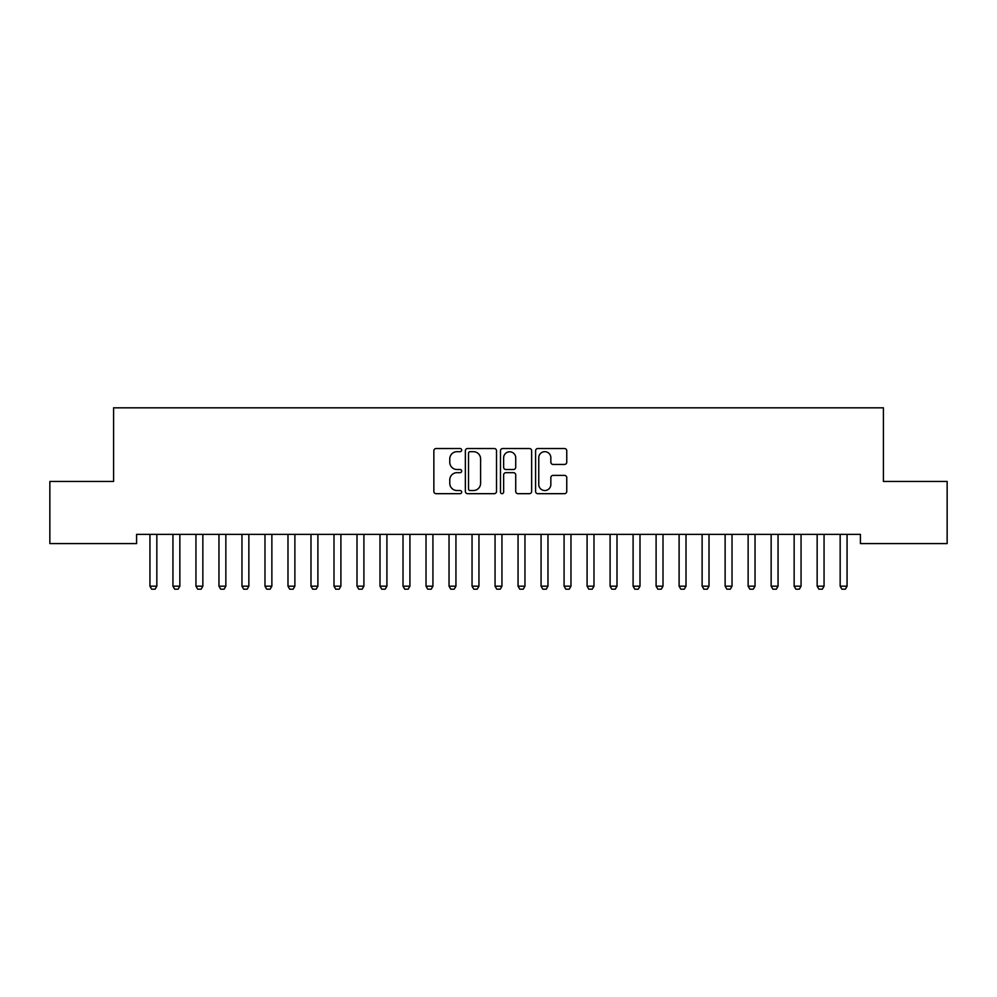 <?xml version="1.0" encoding="UTF-8"?>
<svg xmlns="http://www.w3.org/2000/svg" width="997" height="997" viewBox="0 0 997 997"><rect width="100%" height="100%" fill="white"/><g stroke="black" fill="none" stroke-linecap="round" stroke-linejoin="round"><path stroke-width="1.5" d="M461.686 450.096A1.583 1.583 0 0 0 460.103 448.513L436.113 448.513A2.256 2.256 0 0 0 433.857 450.769L433.857 491.421A2.256 2.256 0 0 0 436.113 493.677L460.103 493.677A1.583 1.583 0 0 0 461.686 492.107A1.583 1.583 0 0 0 460.103 490.524L457 490.524A7.228 7.228 0 0 1 449.772 483.296L449.772 479.906A7.228 7.228 0 0 1 457 472.678L460.103 472.678A1.583 1.583 0 0 0 461.686 471.095A1.583 1.583 0 0 0 460.103 469.512L457 469.512A7.228 7.228 0 0 1 449.772 462.296L449.772 458.907A7.228 7.228 0 0 1 457 451.678L460.103 451.678A1.583 1.583 0 0 0 461.686 450.096M564.501 464.44A2.256 2.256 0 0 0 566.757 462.172L566.757 450.769A2.256 2.256 0 0 0 564.501 448.513L537.857 448.513A2.256 2.256 0 0 0 535.588 450.769L535.588 491.421A2.256 2.256 0 0 0 537.857 493.677L564.501 493.677A2.256 2.256 0 0 0 566.757 491.421L566.757 477.65A2.256 2.256 0 0 0 564.501 475.395L553.098 475.395A2.256 2.256 0 0 0 550.843 477.65L550.843 484.48A6.044 6.044 0 0 1 544.798 490.524A6.044 6.044 0 0 1 538.754 484.48L538.754 457.723A6.044 6.044 0 0 1 544.798 451.678A6.044 6.044 0 0 1 550.843 457.723L550.843 462.172A2.256 2.256 0 0 0 553.098 464.44L564.501 464.44M860.411 534.367L136.589 534.367L136.589 543.577L49.85 543.577L49.85 481.451L113.583 481.451L113.583 407.823L883.417 407.823L883.417 481.451L947.15 481.451L947.15 543.577L860.411 543.577L860.411 534.367M496.518 450.769A2.256 2.256 0 0 0 494.263 448.513L467.618 448.513A2.256 2.256 0 0 0 465.362 450.769L465.362 491.421A2.256 2.256 0 0 0 467.618 493.677L494.263 493.677A2.256 2.256 0 0 0 496.518 491.421L496.518 450.769M502.737 448.513L529.382 448.513A2.256 2.256 0 0 1 531.638 450.769L531.638 491.421A2.256 2.256 0 0 1 529.382 493.677L517.979 493.677A2.256 2.256 0 0 1 515.723 491.421L515.723 474.933A2.256 2.256 0 0 0 513.467 472.678L505.89 472.678A2.256 2.256 0 0 0 503.635 474.933L503.635 492.107A1.583 1.583 0 0 1 502.052 493.677A1.583 1.583 0 0 1 500.482 492.107L500.482 450.769A2.256 2.256 0 0 1 502.737 448.513M470.098 451.678A1.583 1.583 0 0 0 468.515 453.261L468.515 488.941A1.583 1.583 0 0 0 470.098 490.524L473.376 490.524A7.228 7.228 0 0 0 480.604 483.296L480.604 458.907A7.228 7.228 0 0 0 473.376 451.678L470.098 451.678M515.723 457.835A6.044 6.044 0 0 0 509.679 451.791A6.044 6.044 0 0 0 503.635 457.835L503.635 467.257A2.256 2.256 0 0 0 505.89 469.512L513.467 469.512A2.256 2.256 0 0 0 515.723 467.257L515.723 457.835M149.662 534.367L149.824 534.866A2.306 2.306 -179.6 0 1 149.936 535.563L149.936 586.186L156.841 586.186L156.841 535.563A2.306 2.306 -179.6 0 1 156.94 534.866L157.102 534.367M156.841 586.186L155.108 589.177L151.656 589.177L149.936 586.186M172.68 534.367L172.83 534.866A2.306 2.306 -179.6 0 1 172.942 535.563L172.942 586.186L179.846 586.186L179.846 535.563A2.306 2.306 -179.6 0 1 179.946 534.866L180.108 534.367M179.846 586.186L178.114 589.177L174.662 589.177L172.942 586.186M195.686 534.367L195.836 534.866A2.306 2.306 -179.6 0 1 195.948 535.563L195.948 586.186L202.852 586.186L202.852 535.563A2.306 2.306 -179.6 0 1 202.964 534.866L203.114 534.367M202.852 586.186L201.12 589.177L197.68 589.177L195.948 586.186M218.692 534.367L218.854 534.866A2.306 2.306 -179.6 0 1 218.954 535.563L218.954 586.186L225.858 586.186L225.858 535.563A2.306 2.306 -179.6 0 1 225.97 534.866L226.12 534.367M225.858 586.186L224.138 589.177L220.686 589.177L218.954 586.186M241.698 534.367L241.86 534.866A2.306 2.306 -179.6 0 1 241.959 535.563L241.959 586.186L248.864 586.186L248.864 535.563A2.306 2.306 -179.6 0 1 248.976 534.866L249.138 534.367M248.864 586.186L247.144 589.177L243.692 589.177L241.959 586.186M264.704 534.367L264.866 534.866A2.306 2.306 -179.6 0 1 264.978 535.563L264.978 586.186L271.869 586.186L271.869 535.563A2.306 2.306 -179.6 0 1 271.982 534.866L272.144 534.367M271.869 586.186L270.15 589.177L266.697 589.177L264.978 586.186M287.709 534.367L287.871 534.866A2.306 2.306 -179.6 0 1 287.983 535.563L287.983 586.186L294.888 586.186L294.888 535.563A2.306 2.306 -179.6 0 1 294.987 534.866L295.149 534.367M294.888 586.186L293.155 589.177L289.703 589.177L287.983 586.186M310.715 534.367L310.877 534.866A2.306 2.306 -179.6 0 1 310.989 535.563L310.989 586.186L317.893 586.186L317.893 535.563A2.306 2.306 -179.6 0 1 317.993 534.866L318.155 534.367M317.893 586.186L316.161 589.177L312.709 589.177L310.989 586.186M333.733 534.367L333.883 534.866A2.306 2.306 -179.6 0 1 333.995 535.563L333.995 586.186L340.899 586.186L340.899 535.563A2.306 2.306 -179.6 0 1 341.011 534.866L341.161 534.367M340.899 586.186L339.167 589.177L335.715 589.177L333.995 586.186M356.739 534.367L356.889 534.866A2.306 2.306 -179.6 0 1 357.001 535.563L357.001 586.186L363.905 586.186L363.905 535.563A2.306 2.306 -179.6 0 1 364.017 534.866L364.167 534.367M363.905 586.186L362.185 589.177L358.733 589.177L357.001 586.186M379.745 534.367L379.907 534.866A2.306 2.306 -179.6 0 1 380.007 535.563L380.007 586.186L386.911 586.186L386.911 535.563A2.306 2.306 -179.6 0 1 387.023 534.866L387.185 534.367M386.911 586.186L385.191 589.177L381.739 589.177L380.007 586.186M402.751 534.367L402.913 534.866A2.306 2.306 -179.6 0 1 403.012 535.563L403.012 586.186L409.917 586.186L409.917 535.563A2.306 2.306 -179.6 0 1 410.029 534.866L410.191 534.367M409.917 586.186L408.197 589.177L404.745 589.177L403.012 586.186M425.756 534.367L425.918 534.866A2.306 2.306 -179.6 0 1 426.031 535.563L426.031 586.186L432.922 586.186L432.922 535.563A2.306 2.306 -179.6 0 1 433.034 534.866L433.197 534.367M432.922 586.186L431.203 589.177L427.75 589.177L426.031 586.186M448.762 534.367L448.924 534.866A2.306 2.306 -179.6 0 1 449.036 535.563L449.036 586.186L455.941 586.186L455.941 535.563A2.306 2.306 -179.6 0 1 456.04 534.866L456.202 534.367M455.941 586.186L454.208 589.177L450.756 589.177L449.036 586.186M471.78 534.367L471.93 534.866A2.306 2.306 -179.6 0 1 472.042 535.563L472.042 586.186L478.946 586.186L478.946 535.563A2.306 2.306 -179.6 0 1 479.046 534.866L479.208 534.367M478.946 586.186L477.214 589.177L473.762 589.177L472.042 586.186M494.786 534.367L494.936 534.866A2.306 2.306 -179.6 0 1 495.048 535.563L495.048 586.186L501.952 586.186L501.952 535.563A2.306 2.306 -179.6 0 1 502.064 534.866L502.214 534.367M501.952 586.186L500.22 589.177L496.78 589.177L495.048 586.186M517.792 534.367L517.954 534.866A2.306 2.306 -179.6 0 1 518.054 535.563L518.054 586.186L524.958 586.186L524.958 535.563A2.306 2.306 -179.6 0 1 525.07 534.866L525.22 534.367M524.958 586.186L523.238 589.177L519.786 589.177L518.054 586.186M540.798 534.367L540.96 534.866A2.306 2.306 -179.6 0 1 541.059 535.563L541.059 586.186L547.964 586.186L547.964 535.563A2.306 2.306 -179.6 0 1 548.076 534.866L548.238 534.367M547.964 586.186L546.244 589.177L542.792 589.177L541.059 586.186M563.803 534.367L563.966 534.866A2.306 2.306 -179.6 0 1 564.078 535.563L564.078 586.186L570.969 586.186L570.969 535.563A2.306 2.306 -179.6 0 1 571.082 534.866L571.244 534.367M570.969 586.186L569.25 589.177L565.798 589.177L564.078 586.186M586.809 534.367L586.971 534.866A2.306 2.306 -179.6 0 1 587.083 535.563L587.083 586.186L593.988 586.186L593.988 535.563A2.306 2.306 -179.6 0 1 594.087 534.866L594.249 534.367M593.988 586.186L592.255 589.177L588.803 589.177L587.083 586.186M609.815 534.367L609.977 534.866A2.306 2.306 -179.6 0 1 610.089 535.563L610.089 586.186L616.993 586.186L616.993 535.563A2.306 2.306 -179.6 0 1 617.093 534.866L617.255 534.367M616.993 586.186L615.261 589.177L611.809 589.177L610.089 586.186M632.833 534.367L632.983 534.866A2.306 2.306 -179.6 0 1 633.095 535.563L633.095 586.186L639.999 586.186L639.999 535.563A2.306 2.306 -179.6 0 1 640.111 534.866L640.261 534.367M639.999 586.186L638.267 589.177L634.815 589.177L633.095 586.186M655.839 534.367L655.989 534.866A2.306 2.306 -179.6 0 1 656.101 535.563L656.101 586.186L663.005 586.186L663.005 535.563A2.306 2.306 -179.6 0 1 663.117 534.866L663.267 534.367M663.005 586.186L661.285 589.177L657.833 589.177L656.101 586.186M678.845 534.367L679.007 534.866A2.306 2.306 -179.6 0 1 679.107 535.563L679.107 586.186L686.011 586.186L686.011 535.563A2.306 2.306 -179.6 0 1 686.123 534.866L686.285 534.367M686.011 586.186L684.291 589.177L680.839 589.177L679.107 586.186M701.851 534.367L702.013 534.866A2.306 2.306 -179.6 0 1 702.112 535.563L702.112 586.186L709.017 586.186L709.017 535.563A2.306 2.306 -179.6 0 1 709.129 534.866L709.291 534.367M709.017 586.186L707.297 589.177L703.845 589.177L702.112 586.186M724.856 534.367L725.018 534.866A2.306 2.306 -179.6 0 1 725.131 535.563L725.131 586.186L732.022 586.186L732.022 535.563A2.306 2.306 -179.6 0 1 732.134 534.866L732.297 534.367M732.022 586.186L730.303 589.177L726.85 589.177L725.131 586.186M747.862 534.367L748.024 534.866A2.306 2.306 -179.6 0 1 748.136 535.563L748.136 586.186L755.041 586.186L755.041 535.563A2.306 2.306 -179.6 0 1 755.14 534.866L755.302 534.367M755.041 586.186L753.308 589.177L749.856 589.177L748.136 586.186M770.88 534.367L771.03 534.866A2.306 2.306 -179.6 0 1 771.142 535.563L771.142 586.186L778.046 586.186L778.046 535.563A2.306 2.306 -179.6 0 1 778.146 534.866L778.308 534.367M778.046 586.186L776.314 589.177L772.862 589.177L771.142 586.186M793.886 534.367L794.036 534.866A2.306 2.306 -179.6 0 1 794.148 535.563L794.148 586.186L801.052 586.186L801.052 535.563A2.306 2.306 -179.6 0 1 801.164 534.866L801.314 534.367M801.052 586.186L799.32 589.177L795.88 589.177L794.148 586.186M816.892 534.367L817.054 534.866A2.306 2.306 -179.6 0 1 817.154 535.563L817.154 586.186L824.058 586.186L824.058 535.563A2.306 2.306 -179.6 0 1 824.17 534.866L824.32 534.367M824.058 586.186L822.338 589.177L818.886 589.177L817.154 586.186M839.898 534.367L840.06 534.866A2.306 2.306 -179.6 0 1 840.159 535.563L840.159 586.186L847.064 586.186L847.064 535.563A2.306 2.306 -179.6 0 1 847.176 534.866L847.338 534.367M847.064 586.186L845.344 589.177L841.892 589.177L840.159 586.186"/></g></svg>
